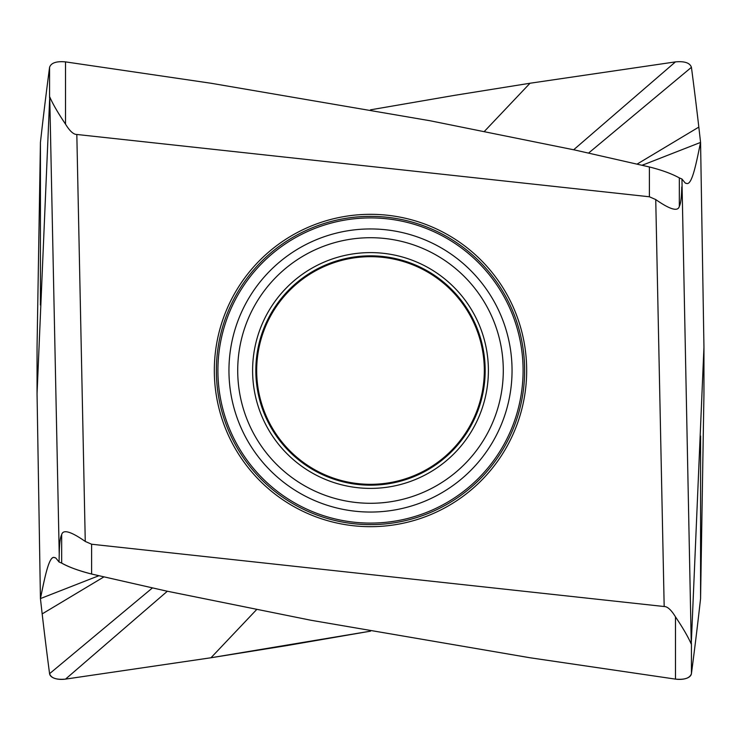 <?xml version="1.0" encoding="UTF-8"?>
<svg xmlns="http://www.w3.org/2000/svg" width="741" height="741" viewBox="0 0 741 741"><rect width="100%" height="100%" fill="white"/><g stroke="black" fill="none" stroke-linecap="round" stroke-linejoin="round"><path stroke-width="1.11" d="M210.981 657.758L370.5 631.165L286.461 645.652L210.972 657.758L65.523 679.117C56.372 679.932 51.055 678.117 49.573 673.68A15235.747 7620.731 -8 0 1 42.172 613.909L40.431 598.589C44.571 578.888 48.813 555.648 54.362 557.538L55.825 558.019L59.058 562.002L61.679 563.104C69.274 567.291 79.25 570.941 91.615 574.034L91.615 544.227L664.177 606.527C667.484 606.49 671.244 609.926 675.477 616.855L675.477 679.117L530.028 657.767L310.618 620.198L530.028 657.758L675.477 679.117C684.628 679.932 689.945 678.117 691.427 673.68A15235.747 7620.731 8 0 0 698.828 613.909L700.569 598.589L703.95 393.74L703.95 347.26L691.26 644.086L681.942 178.998L679.321 177.896C671.726 173.709 661.75 170.059 649.385 166.966L574.812 150.006L430.382 120.811M430.382 120.802L210.972 83.242L65.523 61.883C56.372 61.068 51.055 62.883 49.573 67.32A15235.747 7620.731 -172 0 0 42.172 127.091L40.431 142.411L37.05 347.26L37.05 393.74L40.431 598.589C44.877 576.683 49.249 555.38 54.362 557.538L54.797 557.593M37.05 393.74L49.74 96.914L59.224 554.111C59.447 543.727 60.271 537.234 61.679 534.632C63.041 529.148 70.895 531.417 85.261 541.439L76.823 134.473C73.516 134.51 69.756 131.074 65.523 124.145L65.523 61.883M55.232 557.723L54.362 557.538L55.825 558.019L59.058 562.002L59.224 554.111M91.615 544.227L85.261 541.439M91.615 574.034L166.188 590.994L310.618 620.189L166.188 591.003L91.615 574.034C78.305 570.579 68.329 566.939 61.679 563.104L59.058 562.002M675.477 616.855C682.933 627.933 688.194 637.01 691.26 644.086M700.569 435.94L700.569 598.487M370.5 109.835L454.539 95.348L530.028 83.242L675.477 61.883C684.628 61.068 689.945 62.883 691.427 67.32A15235.747 7620.731 172 0 1 698.828 127.091L700.569 142.411L703.95 347.26M642.188 165.262L700.569 142.411C696.429 162.112 692.187 185.352 686.638 183.462L686.203 183.407M685.768 183.277L686.638 183.462L685.175 182.981L681.942 178.998M649.385 166.966L649.385 196.773L655.739 199.561C670.105 209.583 677.959 211.852 679.321 206.369C680.729 203.766 681.553 197.273 681.776 186.889M649.385 196.773L76.823 134.473M65.523 124.145C58.067 113.067 52.806 103.99 49.74 96.914M40.431 305.06L40.431 142.411M530.028 83.233L484.521 131.259M369.259 526.675A156.175 156.175 0 0 1 214.325 369.879A156.175 156.175 0 0 1 370.5 214.325A156.175 156.175 0 0 1 371.741 214.325A156.175 156.175 0 0 1 526.675 371.121A156.175 156.175 0 0 1 370.5 526.675A156.175 156.175 0 0 1 369.259 526.675M370.5 256.682A113.818 113.818 0 0 0 256.682 370.5A113.818 113.818 0 0 0 370.5 484.318A113.818 113.818 0 0 0 484.318 370.5A113.818 113.818 0 0 0 370.5 256.682M98.812 575.738L40.431 598.589A15235.747 7620.731 -8 0 0 40.477 598.997M103.87 576.924L42.172 613.909A15235.747 7620.731 -8 0 0 49.573 673.68A15.163 7.586 -8.1 0 0 65.523 679.117L210.972 657.767L256.479 609.741M675.477 679.117A15.163 7.586 8.1 0 0 691.427 673.68A15235.747 7620.731 8 0 0 698.828 613.909A15235.747 7620.731 8 0 0 700.569 598.589M61.679 534.632L61.679 563.104M691.427 643.41L691.427 673.68M679.321 206.369L679.321 177.896M49.573 97.59L49.573 67.32M698.828 127.091L637.13 164.076M691.427 67.32L588.623 153.035M675.477 61.883L573.664 149.756M655.739 199.561L664.177 606.527M370.5 216.363A154.137 154.137 0 0 0 216.363 370.5A154.137 154.137 0 0 0 370.5 524.637A154.137 154.137 0 0 0 524.637 370.5A154.137 154.137 0 0 0 370.5 216.363M370.5 523.09A152.59 152.59 0 0 0 371.713 523.081A152.59 152.59 0 0 0 523.09 369.889A152.59 152.59 0 0 0 370.5 217.91A152.59 152.59 0 0 0 369.287 217.919A152.59 152.59 0 0 0 217.91 371.111A152.59 152.59 0 0 0 370.5 523.09M370.5 228.95A141.55 141.55 0 0 0 369.37 228.95A141.55 141.55 0 0 0 228.95 371.065A141.55 141.55 0 0 0 370.5 512.05A141.55 141.55 0 0 0 371.63 512.05A141.55 141.55 0 0 0 512.05 369.935A141.55 141.55 0 0 0 370.5 228.95M370.5 237.713A132.787 132.787 0 0 1 503.287 370.5A132.787 132.787 0 0 1 370.5 503.287A132.787 132.787 0 0 1 237.713 370.5A132.787 132.787 0 0 1 370.5 237.713M370.5 252.607A117.893 117.893 0 0 0 252.607 370.5A117.893 117.893 0 0 0 370.5 488.393A117.893 117.893 0 0 0 488.393 370.5A117.893 117.893 0 0 0 370.5 252.607M370.5 485.17A114.67 114.67 0 0 1 255.83 370.5A114.67 114.67 0 0 1 370.5 255.83A114.67 114.67 0 0 1 485.17 370.5A114.67 114.67 0 0 1 370.5 485.17M49.573 673.68L152.377 587.965M65.523 679.117L167.336 591.244M642.058 165.234L644.235 164.372L642.067 165.234M98.877 575.748L96.024 576.868L98.877 575.748"/></g></svg>

